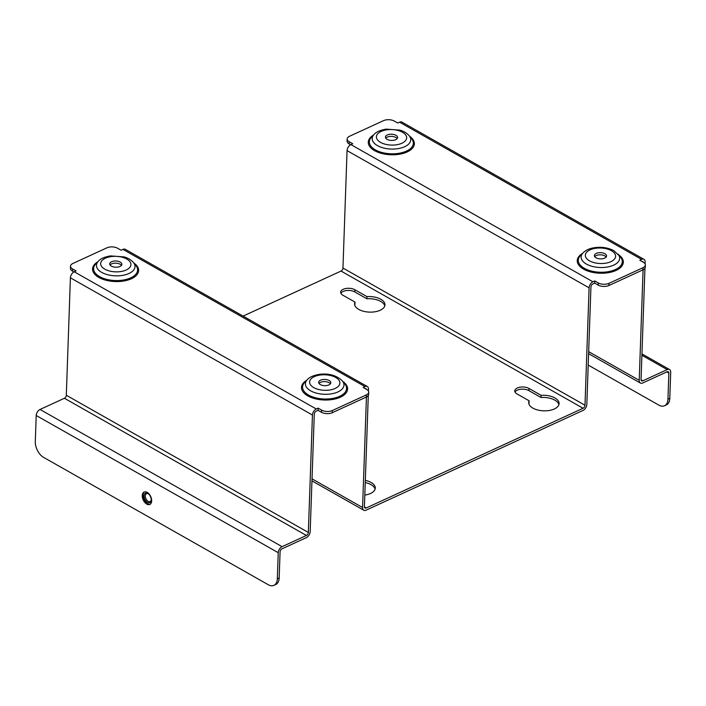 <?xml version="1.0" encoding="UTF-8"?>
<svg xmlns="http://www.w3.org/2000/svg" width="706" height="706" viewBox="0 0 706 706"><rect width="100%" height="100%" fill="white"/><g stroke="black" fill="none" stroke-linecap="round" stroke-linejoin="round"><path stroke-width="1.06" d="M365.329 480.38A15.197 7.784 -178 0 1 375.265 488.084A15.197 7.784 -178 0 1 364.817 495.074M375.08 489.17A15.197 7.784 2 0 0 365.249 482.56M366.961 296.608A15.197 7.784 -178 0 1 384.964 304.86A15.197 7.784 -178 0 1 369.503 312.114A15.197 7.784 -178 0 1 354.58 303.801A15.197 7.784 -178 0 1 355.021 302.097L342.904 295.232A8.234 4.218 -178 0 1 340.654 292.205A8.234 4.218 -178 0 1 345.905 288.48A8.234 4.218 -178 0 1 354.853 289.742L366.961 296.608L366.891 298.779L354.774 291.913A8.234 4.218 2 0 0 346.849 290.519A8.234 4.218 2 0 0 340.892 293.299M355.021 302.097L354.941 304.277A15.197 7.784 2 0 0 354.694 304.895M384.779 305.945A15.197 7.784 2 0 0 366.891 298.779M541.087 395.316A15.197 7.784 -178 0 1 559.09 403.567A15.197 7.784 -178 0 1 543.629 410.821A15.197 7.784 -178 0 1 528.706 402.508A15.197 7.784 -178 0 1 529.138 400.805L517.03 393.939A8.234 4.218 -178 0 1 514.771 390.903A8.234 4.218 -178 0 1 520.022 387.188A8.234 4.218 -178 0 1 528.979 388.45L541.087 395.316L541.017 397.487L528.9 390.621A8.234 4.218 2 0 0 520.975 389.218A8.234 4.218 2 0 0 515.018 392.006M529.138 400.805L529.068 402.985A15.197 7.784 2 0 0 528.82 403.603M558.896 404.653A15.197 7.784 2 0 0 541.017 397.487M588.672 351.659L639.221 380.313A5.066 3.106 119.5 0 0 640.395 383.031A5.066 3.106 119.5 0 0 642.742 382.97L667.099 371.771A2.533 1.553 -60.5 0 1 668.273 371.744A2.533 1.553 -60.5 0 1 668.864 373.103L667.947 399.19A12.664 7.625 65.3 0 1 664.531 405.765A12.664 7.625 65.3 0 1 658.866 405.129L588.204 365.073M664.531 405.765L666.376 404.917A12.664 7.625 -114.7 0 0 669.791 398.352L670.7 372.256A5.066 3.106 119.5 0 0 669.526 369.538A5.066 3.106 119.5 0 0 667.179 369.6L642.822 380.799A2.533 1.553 -60.5 0 1 641.648 380.825A2.533 1.553 -60.5 0 1 641.057 379.466L644.94 268.262M151.666 500.907A6.839 4.112 -114.7 0 0 149.142 494.05A6.839 4.112 -114.7 0 0 144.112 492.029A6.839 4.112 -114.7 0 0 143.23 499.963A6.839 4.112 -114.7 0 0 149.822 504.455A6.839 4.112 -114.7 0 0 151.666 500.907M36.209 415.499L35.3 441.594A12.664 7.625 -114.7 0 0 43.631 457.4L268.245 584.727A12.664 7.625 -114.7 0 0 273.919 585.362A12.664 7.625 -114.7 0 0 277.334 578.796L278.243 552.701L36.209 415.499A5.066 3.106 -60.5 0 1 40.039 409.462L64.396 398.263A2.533 1.553 119.5 0 0 66.311 395.245L308.345 532.448A2.533 1.553 -60.5 0 1 306.43 535.466L64.396 398.263M308.345 532.448L312.44 415.022A5.066 3.106 -60.5 0 1 316.27 408.986L318.106 408.139L318.035 410.318L316.191 411.157A2.533 1.553 -60.5 0 0 314.285 414.184L310.181 531.6A5.066 3.106 119.5 0 1 306.351 537.637L281.994 548.836A2.533 1.553 -60.5 0 0 280.079 551.854L279.17 577.949A12.664 7.625 65.3 0 1 275.755 584.524L273.919 585.362M40.039 409.462L282.073 546.665A5.066 3.106 119.5 0 0 278.243 552.701M282.073 546.665L306.43 535.466M645.09 263.912L645.16 262.05A5.066 3.106 119.5 0 0 643.978 259.331A5.066 3.106 119.5 0 0 641.63 259.393L399.596 122.191L397.76 123.029L394.283 121.061A7.598 3.892 2 0 0 383.543 120.638L349.532 136.267A7.598 3.892 2 0 0 347.167 138.967A7.598 3.892 2 0 0 349.241 141.765L352.726 143.742L350.891 144.589L592.916 281.791A5.066 3.106 119.5 0 0 589.095 287.827L584.992 405.244L342.957 268.042A2.533 1.553 -60.5 0 1 341.042 271.06L243.085 316.103M349.241 141.765L349.17 143.945A7.598 3.892 -178 0 1 347.087 141.138L347.167 138.967M318.106 408.139L321.592 410.115A7.598 3.892 2 0 0 332.332 410.539L366.335 394.901A7.598 3.892 2 0 0 368.709 392.209A7.598 3.892 2 0 0 366.626 389.412L363.149 387.435L364.984 386.588L122.95 249.386L121.114 250.233L117.628 248.256A7.598 3.892 2 0 0 106.888 247.832L72.886 263.47A7.598 3.892 2 0 0 70.512 266.162A7.598 3.892 2 0 0 72.594 268.968L72.515 271.139A7.598 3.892 -178 0 1 70.441 268.342L70.512 266.162M368.709 392.209L368.629 394.38A7.598 3.892 -178 0 1 366.264 397.081L366.335 394.901M332.332 410.539L332.252 412.719A7.598 3.892 -178 0 1 321.512 412.286L321.592 410.115M608.978 283.344L608.907 285.515A7.598 3.892 -178 0 1 598.167 285.092L594.681 283.115L594.761 280.944L598.238 282.912A7.598 3.892 2 0 0 608.978 283.344L642.99 267.706A7.598 3.892 2 0 0 645.355 265.006A7.598 3.892 2 0 0 643.281 262.208L639.795 260.232L641.63 259.393M645.355 265.006L645.284 267.186A7.598 3.892 -178 0 1 642.91 269.877L642.99 267.706M604.883 253.736A6.08 3.115 -178 0 1 606.551 255.978A6.08 3.115 -178 0 1 602.668 258.731A6.08 3.115 -178 0 1 596.058 257.796A6.08 3.115 -178 0 1 594.399 255.554A6.08 3.115 -178 0 1 598.273 252.81A6.08 3.115 -178 0 1 604.883 253.736M606.127 257.055A6.08 3.115 2 0 0 600.506 254.831A6.08 3.115 2 0 0 594.743 256.657M397.178 138.605A6.08 3.115 2 0 0 391.556 136.382A6.08 3.115 2 0 0 385.794 138.208M387.109 139.347A6.08 3.115 2 0 0 393.719 140.282A6.08 3.115 2 0 0 397.602 137.538A6.08 3.115 2 0 0 391.636 134.211A6.08 3.115 2 0 0 385.45 137.114A6.08 3.115 2 0 0 387.109 139.347M330.399 383.835A6.08 3.115 2 0 0 324.778 381.611A6.08 3.115 2 0 0 319.015 383.437M320.33 384.576A6.08 3.115 2 0 0 326.94 385.502A6.08 3.115 2 0 0 330.814 382.758A6.08 3.115 2 0 0 324.848 379.431A6.08 3.115 2 0 0 318.671 382.334A6.08 3.115 2 0 0 320.33 384.576M121.45 265.385A6.08 3.115 2 0 0 115.828 263.161A6.08 3.115 2 0 0 110.065 264.988M111.38 266.127A6.08 3.115 2 0 0 117.99 267.062A6.08 3.115 2 0 0 121.873 264.309A6.08 3.115 2 0 0 115.899 260.991A6.08 3.115 2 0 0 109.721 263.885A6.08 3.115 2 0 0 111.38 266.127M608.907 285.515L642.91 269.877M332.252 412.719L366.264 397.081M318.035 410.318L321.512 412.286M312.44 415.022L70.406 277.82L66.311 395.245M639.221 380.313L643.078 269.798M70.406 277.82A5.066 3.106 -60.5 0 1 74.236 271.784L76.08 270.936L72.594 268.968M73.927 271.942L72.515 271.139M349.17 143.945L350.582 144.739M365.267 388.635A2.533 1.553 -60.5 0 1 366.079 388.732A2.533 1.553 -60.5 0 1 366.582 389.377M122.95 249.386A5.066 3.106 -60.5 0 1 125.297 249.333L367.332 386.535A5.066 3.106 -60.5 0 1 368.506 389.244L368.444 391.115M364.984 386.588A5.066 3.106 -60.5 0 1 367.332 386.535M594.681 283.115L592.846 283.962A2.533 1.553 119.5 0 0 590.931 286.98L586.827 404.397A5.066 3.106 119.5 0 1 583.006 410.442L366.096 510.173A5.066 3.106 119.5 0 1 363.749 510.226L311.955 480.865M589.095 287.827L347.061 150.625A5.066 3.106 -60.5 0 1 350.891 144.589M368.294 395.457L364.411 506.67A2.533 1.553 119.5 0 0 364.993 508.02A2.533 1.553 119.5 0 0 366.167 507.993L583.077 408.262A2.533 1.553 119.5 0 0 584.992 405.244M366.432 397.001L362.566 507.508A5.066 3.106 119.5 0 0 363.749 510.226M347.061 150.625L342.957 268.042M594.761 280.944L592.916 281.791M399.596 122.191A5.066 3.106 -60.5 0 1 401.943 122.129L643.978 259.331M643.228 262.182A2.533 1.553 119.5 0 0 642.734 261.538A2.533 1.553 119.5 0 0 641.922 261.441M148.631 494.041A4.333 2.612 -114.7 0 0 148.419 493.909A4.333 2.612 -114.7 0 0 146.477 493.697A4.333 2.612 -114.7 0 0 145.445 497.315A4.333 2.612 -114.7 0 0 148.163 501.348A4.333 2.612 -114.7 0 0 150.104 501.569A4.333 2.612 -114.7 0 0 151.234 499.707M147.492 502.407A5.224 3.142 65.3 0 1 144.077 495.55A5.224 3.142 65.3 0 1 148.366 493.821A5.224 3.142 65.3 0 1 151.234 500.06A5.224 3.142 65.3 0 1 147.492 502.407M144.545 491.87A6.813 4.104 -114.7 0 0 143.23 497.651A6.813 4.104 -114.7 0 0 147.439 503.775A6.813 4.104 -114.7 0 0 150.219 504.225M354.853 289.742L354.774 291.913M528.979 388.45L528.9 390.621M667.947 399.19L669.791 398.352M641.904 355.268L667.179 369.6M666.782 371.921L668.864 373.103M642.822 380.799L641.066 379.802M277.334 578.796L279.17 577.949M598.167 285.092L598.238 282.912M313.755 387.603A15.144 7.757 2 0 0 339.251 385.132A15.144 7.757 2 0 0 321.221 374.904A15.144 7.757 2 0 0 313.755 387.603M342.348 380.887L342.348 380.887A19.3 9.884 -178 0 1 335.341 392.915A19.3 9.884 -178 0 1 310.675 390.842A19.3 9.884 -178 0 1 307.295 379.669L304.727 382.334A22.018 11.278 2 0 0 308.584 395.078A22.018 11.278 2 0 0 339.692 396.313A22.018 11.278 2 0 0 344.722 383.729L342.348 380.887C336.435 375.318 328.775 373.139 319.359 374.356C313.429 375.398 309.413 377.172 307.295 379.669M342.851 381.496A23.051 11.808 -178 0 1 340.389 397.187A23.051 11.808 -178 0 1 308.831 396.437A23.051 11.808 -178 0 1 306.748 380.234M104.806 269.154A15.144 7.757 2 0 0 130.31 266.683A15.144 7.757 2 0 0 112.272 256.463A15.144 7.757 2 0 0 104.806 269.154M133.399 262.438L133.399 262.438A19.3 9.884 -178 0 1 126.392 274.466A19.3 9.884 -178 0 1 101.726 272.392A19.3 9.884 -178 0 1 98.346 261.22L95.778 263.885A22.018 11.278 2 0 0 99.634 276.637A22.018 11.278 2 0 0 130.742 277.864A22.018 11.278 2 0 0 135.773 265.279L133.399 262.438C130.919 259.746 127.83 257.902 124.106 256.896L110.41 255.907C104.479 256.949 100.464 258.723 98.346 261.22M133.902 263.056A23.051 11.808 -178 0 1 131.44 278.738A23.051 11.808 -178 0 1 99.881 277.988A23.051 11.808 -178 0 1 97.799 261.794M380.534 142.374A15.144 7.757 2 0 0 406.038 139.903A15.144 7.757 2 0 0 388 129.683A15.144 7.757 2 0 0 380.534 142.374M409.127 135.667L409.127 135.667A19.3 9.884 -178 0 1 402.12 147.686A19.3 9.884 -178 0 1 377.454 145.612A19.3 9.884 -178 0 1 374.083 134.44L371.515 137.105A22.018 11.278 2 0 0 390.947 153.784A22.018 11.278 2 0 0 411.501 138.508L409.127 135.667C406.656 132.966 403.558 131.122 399.834 130.116L386.138 129.127C380.207 130.178 376.192 131.943 374.083 134.44M409.639 136.276A23.051 11.808 -178 0 1 406.682 152.178A23.051 11.808 -178 0 1 375.371 151.084A23.051 11.808 -178 0 1 373.527 135.014M618.077 254.116L618.077 254.116A19.3 9.884 -178 0 1 600.065 267.503A19.3 9.884 -178 0 1 583.032 252.889L583.032 252.889C585.68 250.374 588.901 248.741 592.687 248.009C600.4 246.5 607.442 247.382 613.814 250.656L620.45 256.949A22.018 11.278 2 0 1 615.429 269.542A22.018 11.278 2 0 1 587.313 269.736A22.018 11.278 2 0 1 580.464 255.554L583.032 252.889M611.467 250.718A15.144 7.757 2 0 0 585.962 253.18A15.144 7.757 2 0 0 603.992 263.409A15.144 7.757 2 0 0 611.467 250.718M618.588 254.725A23.051 11.808 -178 0 1 615.632 270.627A23.051 11.808 -178 0 1 584.321 269.533A23.051 11.808 -178 0 1 582.476 253.463M366.167 507.993L364.42 507.005M312.026 478.853L362.566 507.508M341.042 271.06L583.077 408.262M74.236 271.784L316.27 408.986M588.601 353.671L640.395 383.031M669.526 369.538L641.948 353.909"/></g></svg>
